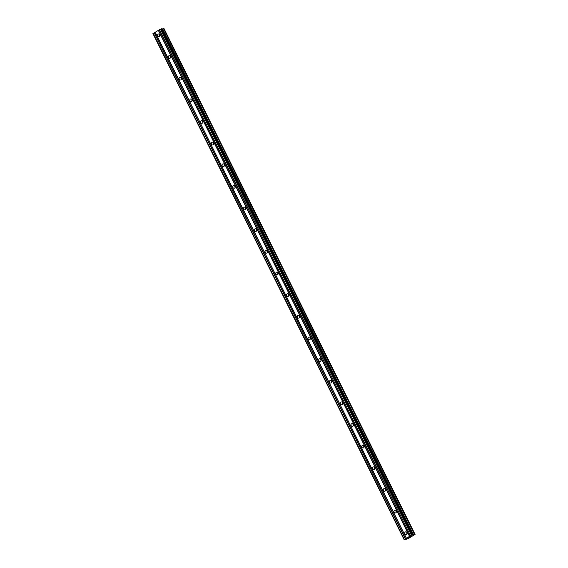 <?xml version="1.0" encoding="UTF-8"?>
<svg xmlns="http://www.w3.org/2000/svg" width="568" height="568" viewBox="0 0 568 568"><rect width="100%" height="100%" fill="white"/><g stroke="black" fill="none" stroke-linecap="round" stroke-linejoin="round"><path stroke-width="0.85" d="M404.856 533.835A1.37 1.235 80.6 0 1 405.715 531.854A1.37 1.235 80.6 0 1 407.022 532.585A1.37 1.235 80.6 0 1 406.155 534.566A1.37 1.235 80.6 0 1 404.856 533.835M407.071 533.792A1.37 1.235 80.6 0 1 406.83 532.294M394.107 512.194A1.37 1.235 80.6 0 1 394.966 510.206A1.37 1.235 80.6 0 1 396.272 510.937A1.37 1.235 80.6 0 1 395.413 512.918A1.37 1.235 80.6 0 1 394.107 512.194M396.329 512.144A1.37 1.235 80.6 0 1 396.081 510.646M383.365 490.546A1.37 1.235 80.6 0 1 384.224 488.565A1.37 1.235 80.6 0 1 385.53 489.289A1.37 1.235 80.6 0 1 384.671 491.27A1.37 1.235 80.6 0 1 383.365 490.546M385.58 490.503A1.37 1.235 80.6 0 1 385.338 488.998M372.615 468.898A1.37 1.235 80.6 0 1 373.474 466.917A1.37 1.235 80.6 0 1 374.781 467.641A1.37 1.235 80.6 0 1 373.921 469.622A1.37 1.235 80.6 0 1 372.615 468.898M374.837 468.856A1.37 1.235 80.6 0 1 374.589 467.35M361.873 447.25A1.37 1.235 80.6 0 1 362.732 445.269A1.37 1.235 80.6 0 1 364.038 445.994A1.37 1.235 80.6 0 1 363.179 447.975A1.37 1.235 80.6 0 1 361.873 447.25M364.095 447.208A1.37 1.235 80.6 0 1 363.847 445.702M351.123 425.602A1.37 1.235 80.6 0 1 351.982 423.621A1.37 1.235 80.6 0 1 353.289 424.346A1.37 1.235 80.6 0 1 352.43 426.334A1.37 1.235 80.6 0 1 351.123 425.602M353.346 425.56A1.37 1.235 80.6 0 1 353.097 424.055M340.381 403.954A1.37 1.235 80.6 0 1 341.24 401.974A1.37 1.235 80.6 0 1 342.547 402.705A1.37 1.235 80.6 0 1 341.688 404.686A1.37 1.235 80.6 0 1 340.381 403.954M342.603 403.912A1.37 1.235 80.6 0 1 342.355 402.414M329.632 382.307A1.37 1.235 80.6 0 1 330.491 380.326A1.37 1.235 80.6 0 1 331.797 381.057A1.37 1.235 80.6 0 1 330.938 383.038A1.37 1.235 80.6 0 1 329.632 382.307M331.854 382.264A1.37 1.235 80.6 0 1 331.606 380.766M318.889 360.659A1.37 1.235 80.6 0 1 319.748 358.678A1.37 1.235 80.6 0 1 321.055 359.409A1.37 1.235 80.6 0 1 320.196 361.39A1.37 1.235 80.6 0 1 318.889 360.659M321.112 360.616A1.37 1.235 80.6 0 1 320.863 359.118M308.14 339.011A1.37 1.235 80.6 0 1 308.999 337.03A1.37 1.235 80.6 0 1 310.305 337.761A1.37 1.235 80.6 0 1 309.446 339.742A1.37 1.235 80.6 0 1 308.14 339.011M310.362 338.968A1.37 1.235 80.6 0 1 310.114 337.47M297.398 317.37A1.37 1.235 80.6 0 1 298.257 315.382A1.37 1.235 80.6 0 1 299.563 316.113A1.37 1.235 80.6 0 1 298.704 318.094A1.37 1.235 80.6 0 1 297.398 317.37M299.62 317.32A1.37 1.235 80.6 0 1 299.371 315.822M286.648 295.722A1.37 1.235 80.6 0 1 287.507 293.741A1.37 1.235 80.6 0 1 288.814 294.465A1.37 1.235 80.6 0 1 287.955 296.446A1.37 1.235 80.6 0 1 286.648 295.722M288.871 295.679A1.37 1.235 80.6 0 1 288.622 294.174M275.906 274.074A1.37 1.235 80.6 0 1 276.765 272.093A1.37 1.235 80.6 0 1 278.071 272.817A1.37 1.235 80.6 0 1 277.212 274.798A1.37 1.235 80.6 0 1 275.906 274.074M278.128 274.032A1.37 1.235 80.6 0 1 277.88 272.526M265.157 252.426A1.37 1.235 80.6 0 1 266.016 250.445A1.37 1.235 80.6 0 1 267.322 251.17A1.37 1.235 80.6 0 1 266.463 253.15A1.37 1.235 80.6 0 1 265.157 252.426M267.379 252.384A1.37 1.235 80.6 0 1 267.13 250.879M254.414 230.778A1.37 1.235 80.6 0 1 255.273 228.797A1.37 1.235 80.6 0 1 256.58 229.522A1.37 1.235 80.6 0 1 255.721 231.51A1.37 1.235 80.6 0 1 254.414 230.778M256.637 230.736A1.37 1.235 80.6 0 1 256.388 229.231M243.665 209.13A1.37 1.235 80.6 0 1 244.524 207.15A1.37 1.235 80.6 0 1 245.83 207.881A1.37 1.235 80.6 0 1 244.971 209.862A1.37 1.235 80.6 0 1 243.665 209.13M245.887 209.088A1.37 1.235 80.6 0 1 245.639 207.59M232.923 187.483A1.37 1.235 80.6 0 1 233.782 185.502A1.37 1.235 80.6 0 1 235.088 186.233A1.37 1.235 80.6 0 1 234.229 188.214A1.37 1.235 80.6 0 1 232.923 187.483M235.145 187.44A1.37 1.235 80.6 0 1 234.896 185.942M222.173 165.835A1.37 1.235 80.6 0 1 223.032 163.854A1.37 1.235 80.6 0 1 224.339 164.585A1.37 1.235 80.6 0 1 223.48 166.566A1.37 1.235 80.6 0 1 222.173 165.835M224.395 165.792A1.37 1.235 80.6 0 1 224.147 164.294M211.431 144.187A1.37 1.235 80.6 0 1 212.29 142.206A1.37 1.235 80.6 0 1 213.596 142.937A1.37 1.235 80.6 0 1 212.737 144.918A1.37 1.235 80.6 0 1 211.431 144.187M213.653 144.144A1.37 1.235 80.6 0 1 213.405 142.646M200.681 122.546A1.37 1.235 80.6 0 1 201.541 120.565A1.37 1.235 80.6 0 1 202.847 121.289A1.37 1.235 80.6 0 1 201.988 123.27A1.37 1.235 80.6 0 1 200.681 122.546M202.904 122.496A1.37 1.235 80.6 0 1 202.655 120.998M189.939 100.898A1.37 1.235 80.6 0 1 190.798 98.917A1.37 1.235 80.6 0 1 192.105 99.641A1.37 1.235 80.6 0 1 191.246 101.622A1.37 1.235 80.6 0 1 189.939 100.898M192.161 100.856A1.37 1.235 80.6 0 1 191.913 99.35M179.19 79.25A1.37 1.235 80.6 0 1 180.049 77.269A1.37 1.235 80.6 0 1 181.355 77.993A1.37 1.235 80.6 0 1 180.496 79.974A1.37 1.235 80.6 0 1 179.19 79.25M181.412 79.208A1.37 1.235 80.6 0 1 181.171 77.702M168.447 57.602A1.37 1.235 80.6 0 1 169.307 55.621A1.37 1.235 80.6 0 1 170.613 56.346A1.37 1.235 80.6 0 1 169.754 58.327A1.37 1.235 80.6 0 1 168.447 57.602M170.67 57.56A1.37 1.235 80.6 0 1 170.421 56.054M157.698 35.954A1.37 1.235 80.6 0 1 159.864 34.698A1.37 1.235 80.6 0 1 159.004 36.686A1.37 1.235 80.6 0 1 157.698 35.954M159.92 35.912A1.37 1.235 80.6 0 1 159.679 34.407M412.858 534.765L161.717 28.776L160.382 29.174L152.913 33.597L404.089 539.6L411.566 535.177L415.087 534.403L408.413 538.492L404.089 539.6M161.908 29.16L413.177 535.12M415.08 534.403L163.911 28.4L161.994 29.124M410.941 536.412L410.274 536.795M410.657 536.455L410.295 536.668L410.657 536.455M410.252 536.675L410.614 536.462M409.62 536.902L411.069 536.355M409.414 537.314L408.69 537.442L409.585 537.158M408.697 537.434L409.414 537.307M158.5 30.296L409.684 536.291M158.33 30.367L409.507 536.37M159.338 29.806L410.515 535.809M159.388 29.749L410.572 535.752M160.382 29.174L411.566 535.177M161.092 28.861L412.276 534.864M162.398 28.947L413.582 534.95M163.541 28.457L414.725 534.46M406.532 539.195L406.333 538.805L406.539 539.188M153.154 33.363L404.338 539.366M154.148 32.788L405.332 538.784M154.326 32.71L405.509 538.712M155.163 32.227L406.347 538.223M155.213 32.17L406.39 538.173M161.667 28.769L412.844 534.772M162.469 28.925L413.646 534.921M163.421 28.506L414.605 534.509M406.39 538.784L406.574 539.16M161.717 28.776L412.893 534.772M163.911 28.4L415.087 534.403"/></g></svg>
